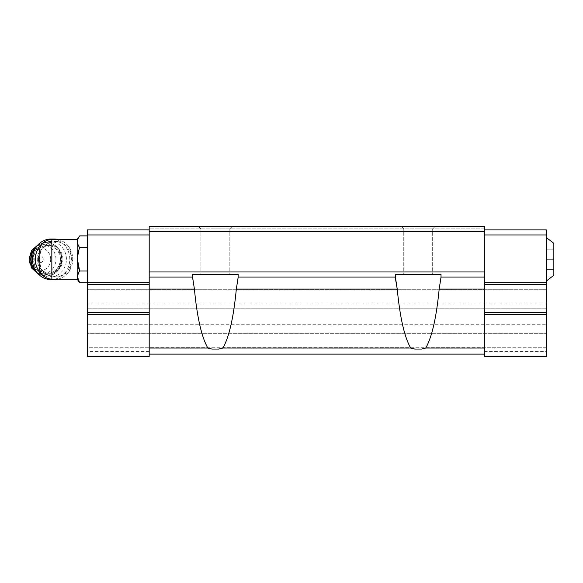 <?xml version="1.0" encoding="UTF-8"?>
<svg xmlns="http://www.w3.org/2000/svg" width="583" height="583" viewBox="0 0 583 583"><rect width="100%" height="100%" fill="white"/><g stroke="black" fill="none" stroke-linecap="round" stroke-linejoin="round"><path stroke-width="0.44" stroke-dasharray="2.92 2.19" d="M553.85 275.271L553.85 243.33M39.156 266.526L39.156 252.075M39.199 259.297L40.839 268.071L42.282 270.381C44.84 273.412 48.025 275.373 51.836 276.247L58.147 277.049L69.027 271.889L72.809 259.297L69.034 246.718L58.147 241.551L51.836 242.346C48.025 243.228 44.84 245.181 42.282 248.22L40.839 250.53L39.199 259.297M77.189 279.206L77.189 239.394M484.378 348.044L484.378 277.049L441.025 277.049L441.025 274.513L395.383 274.513L395.383 278.222L395.383 277.049L238.185 277.049L238.185 274.513L192.55 274.513L192.55 278.222L194.409 289.095C197.149 317.567 201.638 337.214 207.869 348.044L211.979 349.057L218.763 349.057L222.866 348.044C229.104 337.214 233.586 317.567 236.326 289.095L397.242 289.095C399.989 317.567 404.471 337.214 410.702 348.044L414.812 349.057L421.596 349.057L414.812 349.057L421.596 349.057L425.707 348.044C431.937 337.214 436.419 317.567 439.167 289.095L441.025 278.222L441.025 274.513L395.383 274.513L395.383 277.049L238.185 277.049L238.185 278.222L238.185 274.513L192.55 274.513L192.55 277.049L149.197 277.049L149.197 356.658L149.197 314.572L149.197 354.129L484.378 354.129L484.378 348.044L425.707 348.044M218.763 349.057L211.979 349.057L218.763 349.057M236.326 289.095L238.185 278.222L238.185 274.513L192.55 274.513L192.55 278.222L192.55 277.049L149.197 277.049L149.197 226.342L149.197 228.871L149.197 226.342L149.197 228.871L149.197 226.342L484.378 226.342L484.378 228.871L484.378 226.342L484.378 228.871L484.378 226.342L149.197 226.342L484.378 226.342L149.197 226.342L484.378 226.342L484.378 231.407L149.197 231.407M484.378 352.861L484.378 354.129L149.197 354.129L484.378 354.129L484.378 356.658L484.378 314.572L484.378 352.861M410.702 348.044L222.866 348.044M207.869 348.044L149.197 348.044M484.378 231.407L484.378 277.049L441.025 277.049L441.025 278.222L441.025 274.513L395.383 274.513L395.383 278.222M395.383 277.049L238.185 277.049M192.55 277.049L149.197 277.049M484.378 312.546L484.378 284.657L484.378 312.546L546.242 312.546L546.242 284.657L484.378 284.657L484.378 282.624L484.378 284.657M484.378 234.956L484.378 282.624L484.378 229.891L484.378 234.956L546.242 234.956L546.242 229.891L484.378 229.891M149.197 351.593L87.326 351.593L87.326 356.658L149.197 356.658L87.326 356.658L87.326 347.279L87.326 356.658L149.197 356.658L149.197 354.129M546.242 347.279L87.326 347.279L87.326 289.722L87.326 347.279L546.242 347.279L546.242 333.338L87.326 333.338L546.242 333.338L546.242 324.716L87.326 324.716L546.242 324.716L546.242 308.181L87.326 308.181L546.242 308.181L546.242 303.925L87.326 303.925L546.242 303.925L546.242 289.722L87.326 289.722L546.242 289.722L546.242 347.279M484.378 351.593L546.242 351.593L546.242 356.658L484.378 356.658L546.242 356.658L484.378 356.658L484.378 354.129M484.378 277.049L441.025 277.049M484.378 271.977L149.197 271.977M215.367 226.342L232.355 226.342L215.367 226.342M418.2 226.342L435.195 226.342L418.2 226.342M484.378 228.871L149.197 228.871L484.378 228.871M149.197 312.546L149.197 229.891L149.197 312.546L87.326 312.546L87.326 284.657L149.197 284.657M546.242 351.593L546.242 314.572L484.378 314.572M546.242 314.572L546.242 312.546M546.242 284.657L546.242 282.624L484.378 282.624M546.242 282.624L546.242 234.956M546.242 259.297L546.242 281.108L546.242 249.16L546.242 259.297L553.85 259.297L546.242 259.297M87.326 351.593L87.326 314.572L149.197 314.572M87.326 314.572L87.326 312.546M87.326 284.657L87.326 282.624L149.197 282.624M87.326 282.624L87.326 234.956L149.197 234.956M87.326 234.956L87.326 229.891L149.197 229.891M87.326 271.008L87.326 235.882L87.326 282.719L87.326 271.008L79.652 271.008L77.452 276.867M215.367 228.871L229.819 228.871L215.367 228.871M215.367 274.513L229.819 274.513L215.367 274.513M418.2 228.871L432.659 228.871L418.2 228.871M418.2 274.513L432.659 274.513L418.2 274.513M77.452 259.297L79.652 247.593C76.774 243.709 76.774 239.81 79.652 235.882M79.652 247.593L87.326 247.593M40.839 250.53A17.745 16.339 90 0 0 39.156 255.15M39.156 263.45A17.745 16.339 90 0 0 40.839 268.071M42.282 270.381A17.745 16.339 90 0 0 55.042 277.049A17.745 16.339 90 0 0 71.381 259.297A17.745 16.339 90 0 0 55.042 241.551A17.745 16.339 90 0 0 42.282 248.22M43.266 259.297A3.352 3.09 90 0 0 38.638 256.396A3.352 3.09 90 0 0 38.638 262.204A3.352 3.09 90 0 0 43.266 259.297M50.685 259.297A11.412 10.501 90 0 0 34.929 249.422A11.412 10.501 90 0 0 34.929 269.178A11.412 10.501 90 0 0 50.685 259.297M62.92 259.297A13.948 12.833 90 0 0 50.087 245.356A13.948 12.833 90 0 0 37.254 259.297A13.948 12.833 90 0 0 50.087 273.245A13.948 12.833 90 0 0 62.92 259.297M66.426 259.297A17.745 16.339 90 0 0 41.918 243.927A17.745 16.339 90 0 0 41.918 274.673A17.745 16.339 90 0 0 66.426 259.297M51.115 279.585A20.281 18.671 90 0 0 69.785 259.297A20.281 18.671 90 0 0 51.115 239.015M57.651 279.206A20.281 18.671 90 0 0 72.722 259.297A20.281 18.671 90 0 0 57.651 239.394M49.664 239.584A20.281 18.671 90 0 0 43.186 242.798M43.186 275.795A20.281 18.671 90 0 0 49.664 279.017M553.85 249.16L546.242 249.16L553.85 249.16M553.85 269.441L546.242 269.441L553.85 269.441M51.836 242.346L51.836 239.394M51.836 279.206L51.836 276.247M194.409 289.095L149.197 289.095M484.378 289.095L439.167 289.095M55.939 259.297A14.524 13.365 90 0 0 35.884 246.726A14.524 13.365 90 0 0 35.884 271.875A14.524 13.365 90 0 0 55.939 259.297M37.385 273.048A16.732 15.406 90 0 0 46.166 276.036A16.732 15.406 90 0 0 61.572 259.297A16.732 15.406 90 0 0 46.166 242.564A16.732 15.406 90 0 0 37.385 245.552M36.693 272.188A16.732 15.406 90 0 0 46.523 276.036A16.732 15.406 90 0 0 61.922 259.297A16.732 15.406 90 0 0 46.523 242.564A16.732 15.406 90 0 0 36.693 246.412M61.12 259.297A15.209 14.007 90 0 0 40.11 246.128A15.209 14.007 90 0 0 40.11 272.472A15.209 14.007 90 0 0 61.12 259.297M60.45 259.297A13.948 12.833 90 0 0 47.609 245.356A13.948 12.833 90 0 0 34.776 259.297A13.948 12.833 90 0 0 47.609 273.245A13.948 12.833 90 0 0 60.45 259.297M229.819 228.871L232.355 226.342L229.819 228.871L229.819 274.513L229.819 228.871M200.916 228.871L198.38 226.342L200.916 228.871L200.916 274.513L200.916 228.871M432.659 228.871L435.195 226.342L432.659 228.871L432.659 274.513L432.659 228.871M403.749 228.871L401.213 226.342L403.749 228.871L403.749 274.513L403.749 228.871M55.042 277.049L58.147 277.049M55.042 241.551L58.147 241.551M38.463 274.221L46.523 276.036C55.953 275.038 61.128 269.463 62.046 259.297C61.128 249.138 55.953 243.563 46.523 242.564L38.463 244.379M50.087 245.356L47.609 245.356C52.222 244.809 59.983 249.509 60.348 259.297C59.983 269.091 52.222 273.791 47.609 273.245L50.087 273.245"/><path stroke-width="0.87" d="M546.242 237.492L553.85 243.33L553.85 275.271L546.242 281.108M51.836 279.206L51.836 239.394C44.133 240.145 39.906 244.372 39.156 252.075L39.156 266.526C39.906 274.229 44.133 278.455 51.836 279.206L77.189 279.206L79.652 282.719L77.452 276.867M51.836 239.394L77.189 239.394L77.189 279.206M395.383 278.222L397.242 289.095L395.383 277.049L238.185 277.049L236.326 289.095C233.586 317.567 229.104 337.214 222.866 348.044L218.763 349.057L211.979 349.057L207.869 348.044L149.197 348.044L149.197 356.658L87.326 356.658L87.326 314.572L149.197 314.572M425.707 348.044L484.378 348.044L484.378 277.049L441.025 277.049L439.167 289.095C436.419 317.567 431.937 337.214 425.707 348.044L421.596 349.057L414.812 349.057L410.702 348.044L222.866 348.044M484.378 354.129L149.197 354.129M484.378 348.044L484.378 356.658L546.242 356.658L546.242 314.572L484.378 314.572M207.869 348.044C201.638 337.214 197.149 317.567 194.409 289.095L192.55 277.049L149.197 277.049L149.197 348.044M410.702 348.044C404.471 337.214 399.989 317.567 397.242 289.095L236.326 289.095M484.378 231.407L149.197 231.407L149.197 226.342L484.378 226.342L484.378 277.049M149.197 231.407L149.197 277.049M484.378 271.977L149.197 271.977M395.383 277.049L395.383 274.513L441.025 274.513L441.025 277.049M192.55 277.049L192.55 274.513L238.185 274.513L238.185 277.049M484.378 229.891L546.242 229.891L546.242 234.956L484.378 234.956M546.242 234.956L546.242 282.624L484.378 282.624M546.242 282.624L546.242 284.657L484.378 284.657M546.242 284.657L546.242 312.546L484.378 312.546M546.242 312.546L546.242 314.572M149.197 234.956L87.326 234.956L87.326 229.891L149.197 229.891M87.326 234.956L87.326 282.624L149.197 282.624M87.326 282.624L87.326 284.657L149.197 284.657M87.326 284.657L87.326 312.546L149.197 312.546M87.326 312.546L87.326 314.572M77.189 239.394L79.652 235.882C76.774 239.759 76.774 243.658 79.652 247.593C76.781 255.412 76.781 263.217 79.652 271.008L87.326 271.008M79.652 247.593L87.326 247.593M79.652 235.882L87.326 235.882M87.326 282.719L79.652 282.719C76.774 278.791 76.774 274.892 79.652 271.008L77.452 259.297M39.156 255.15A17.745 16.339 90 0 0 39.156 263.45M57.651 239.394A20.281 18.671 90 0 0 54.051 239.015L51.115 239.015A20.281 18.671 90 0 0 32.444 259.297A20.281 18.671 90 0 0 51.115 279.585L54.051 279.585A20.281 18.671 90 0 0 57.651 279.206M54.051 239.015A20.281 18.671 90 0 0 49.664 239.584M43.186 242.798A20.281 18.671 90 0 0 37.815 269.324A20.281 18.671 90 0 0 43.186 275.795M49.664 279.017A20.281 18.671 90 0 0 54.051 279.585M484.378 289.095L439.167 289.095M194.409 289.095L149.197 289.095M37.385 245.552A16.732 15.406 90 0 0 37.385 273.048M36.693 246.412A16.732 15.406 90 0 0 36.693 272.188M38.463 244.379L31.671 250.537L29.15 259.297L31.671 268.063L38.463 274.221"/></g></svg>
